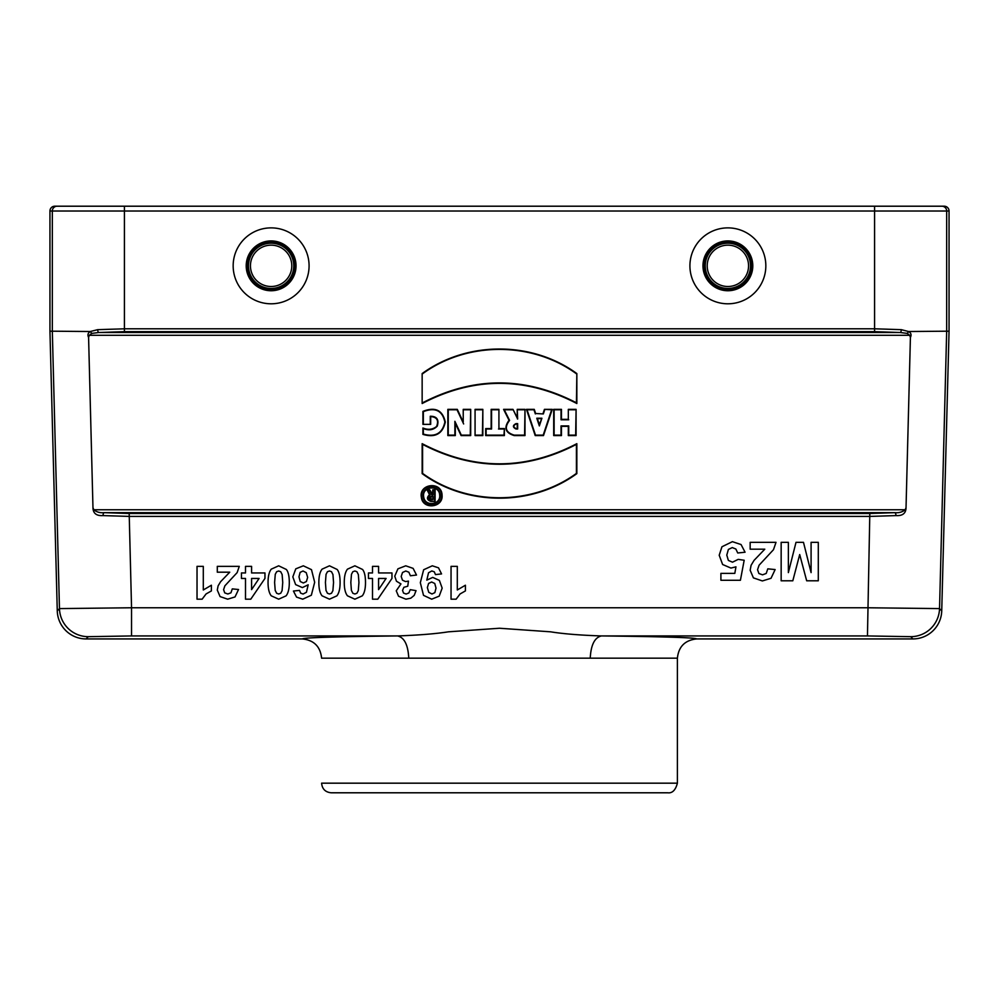 <?xml version="1.0" encoding="UTF-8"?>
<svg xmlns="http://www.w3.org/2000/svg" width="999" height="999" viewBox="0 0 999 999"><rect width="100%" height="100%" fill="white"/><g stroke="black" fill="none" stroke-linecap="round" stroke-linejoin="round"><path stroke-width="1.5" d="M727.884 303.796A37.962 37.962 0 0 0 760.751 246.853A37.962 37.962 0 0 0 695.004 246.853A37.962 37.962 0 0 0 727.884 303.796M271.116 303.796A37.962 37.962 0 0 0 303.996 246.853A37.962 37.962 0 0 0 238.249 246.853A37.962 37.962 0 0 0 271.116 303.796M422.152 373.564C467.207 340.821 531.843 340.846 576.848 373.564L576.848 403.521C525.262 376.648 473.701 376.648 422.152 403.521L422.152 373.564L422.152 403.521M576.848 473.626L576.848 443.668C525.262 470.541 473.701 470.541 422.152 443.668L422.152 473.626C467.207 506.368 531.843 506.343 576.848 473.626L576.423 473.401C531.818 505.856 467.182 505.856 422.577 473.401L422.152 473.626M475.074 409.353L482.842 409.353L482.842 435.576L475.074 435.576L475.074 409.353L475.074 435.576M517.232 409.353L524.999 409.353L524.999 435.576L514.235 435.576C505.357 432.904 503.621 427.797 509.04 420.267L503.583 409.353L512.986 409.353L517.232 417.844L517.232 409.353L517.657 419.006L512.986 409.353M92.969 507.717L93.806 509.752L905.194 509.752L906.031 507.717C905.906 513.361 902.559 515.984 895.991 515.596L869.817 516.408L129.183 516.408L103.009 515.596C96.441 515.984 93.094 513.361 92.969 507.717L88.586 337.387L89.311 335.289L91.733 333.404L90.285 331.518L52.323 331.193L52.323 211.014L49.95 211.014L49.95 331.218L57.268 610.839L59.465 608.591A28.846 28.834 44.3 0 0 88.299 636.675L131.543 635.938L131.543 607.767L59.465 608.591L52.323 331.193L49.95 331.218M90.285 331.518L97.652 329.67L124.425 328.796L874.575 328.796L901.348 329.67L908.615 331.543C911.038 332.879 911.637 334.827 910.414 337.387L906.031 507.717M910.414 337.387L909.689 335.289L89.311 335.289M568.319 409.353L576.086 409.353L576.086 435.576L568.319 435.576L568.319 426.348L561.463 426.348L561.463 435.576L553.696 435.576L553.696 409.353L561.463 409.353L561.463 419.355L568.319 419.355L568.319 409.353L568.319 419.355M543.044 413.511L544.43 409.353L552.247 409.353L543.493 435.576L535.202 435.576L526.461 409.353L534.265 409.353L535.651 413.511L543.344 413.936L535.651 413.511M498.926 428.583L504.383 428.583L504.383 435.576L485.689 435.576L485.689 428.583L491.158 428.583L491.158 409.353L498.926 409.353L498.926 428.583L498.926 409.353M463.236 409.353L470.691 409.353L470.691 435.576L461.076 435.576L455.307 423.214L455.307 435.576L447.839 435.576L447.839 409.353L457.305 409.353L463.236 422.053L463.236 409.353L463.236 422.053M442.045 495.017C443.544 507.754 422.752 510.127 421.366 497.352C418.544 483.578 441.695 480.919 442.045 495.017M430.681 424.363L430.681 416.595C436.975 417.058 438.948 420.354 436.588 426.486C432.629 429.62 428.072 430.132 422.914 428.009L422.914 434.39C435.214 437.974 442.669 433.866 445.292 422.065C442.657 410.114 435.189 406.556 422.914 411.388L422.914 424.363L430.681 424.363L422.914 424.363M517.232 417.844L517.507 419.006M435.102 501.436L435.102 489.822L432.717 489.822L432.717 494.443L429.732 489.822L427.072 489.822L429.508 494.692C426.423 497.639 426.86 499.887 430.831 501.436L435.102 501.436L430.831 501.011C427.097 499.413 426.86 497.39 430.107 494.942L429.508 494.692M439.672 495.179C440.821 504.932 424.937 506.855 423.738 497.102C421.378 486.426 439.385 484.215 439.672 495.179M677.397 658.166L321.603 658.166C320.379 646.565 313.973 640.159 302.372 638.935C303.434 637.649 335.177 636.65 397.59 635.938C418.793 635.177 435.751 633.803 448.439 631.818L499.5 628.246L550.561 631.818C563.249 633.865 580.194 635.227 601.41 635.938C663.823 636.65 695.554 637.649 696.628 638.935C685.027 640.159 678.621 646.565 677.397 658.166L677.397 783.179C675.524 790.159 672.315 793.368 667.782 792.794L331.218 792.794C325.374 792.219 322.178 789.01 321.603 783.179L677.397 783.179M408.766 658.166C408.067 644.904 404.345 637.499 397.59 635.938L131.543 635.938M590.234 658.166C590.933 644.904 594.655 637.499 601.41 635.938L867.457 635.938L869.817 513.498L894.954 512.662A2.885 1.036 86.1 0 1 895.991 515.596M302.372 638.935L86.101 638.935A28.859 28.846 134.3 0 1 57.268 610.839M912.899 638.935L910.701 636.675A28.846 28.834 -44.3 0 0 939.535 608.591L941.732 610.839A28.859 28.846 45.7 0 1 912.899 638.935L696.628 638.935M49.95 211.014A4.808 4.808 180 0 1 54.758 206.206L944.242 206.206A4.808 4.808 0 0 1 949.05 211.014L946.677 211.014L946.677 331.193L908.715 331.518M88.586 337.387C87.363 334.827 87.962 332.879 90.385 331.543M93.806 509.752C96.616 512.062 100.025 513.036 104.046 512.662A2.885 1.036 93.9 0 0 103.009 515.596M905.194 509.752C902.384 512.062 898.975 513.036 894.954 512.662L104.046 512.662L129.183 513.498L869.817 513.498M97.652 329.67A2.885 1.074 -94 0 0 98.726 332.517L91.733 333.404M901.348 329.67A2.885 1.074 -86 0 1 900.274 332.517L874.575 331.643L124.425 331.643L98.726 332.517L900.274 332.517L907.267 333.404L909.689 335.289M941.732 610.839L949.05 331.218L949.05 211.014M129.183 513.498L131.543 607.767L867.457 607.767L939.535 608.591L946.677 331.193L949.05 331.218M907.267 333.404L908.615 331.543M568.731 419.78L561.038 419.78L561.038 409.777L554.12 409.777L554.12 435.152L561.038 435.152L561.038 425.924L568.731 425.924L568.731 435.152L575.661 435.152L576.086 409.353M575.661 409.777L568.731 409.777M541.908 418.231L536.788 418.231L539.348 425.924L541.908 418.231L539.348 424.6L537.362 418.656L541.333 418.656M539.348 425.924L539.348 424.6M535.352 413.936L533.966 409.777L527.035 409.777L535.501 435.152L543.194 435.152L551.66 409.777L544.43 409.353M544.73 409.777L543.344 413.936M517.232 428.583L517.232 424.038L516.033 424.038C513.161 425.549 513.161 427.072 516.033 428.583L517.657 429.008L516.033 429.008C512.562 427.21 512.562 425.412 516.033 423.626L517.657 423.626L517.657 429.008M512.737 409.777L504.27 409.777L509.577 420.392C504.058 427.547 505.606 432.467 514.235 435.152L524.575 435.152L524.999 409.353M524.575 409.777L517.657 409.777M504.27 409.777L503.583 409.353M498.501 409.777L491.57 409.777L491.57 429.008L486.113 429.008L486.113 435.152L503.958 435.152L504.383 428.583M503.958 429.008L498.501 429.008M475.499 435.152L482.417 435.152L482.842 409.353M482.417 409.777L475.499 409.777M463.648 423.951L457.03 409.777L448.264 409.777L448.264 435.152L454.882 435.152L454.882 421.316L461.338 435.152L470.267 435.152L470.691 409.353M470.267 409.777L463.648 409.777M454.882 421.316L455.307 423.214M422.577 473.401L422.577 444.38C473.863 470.866 525.137 470.866 576.423 444.38L576.848 443.668M576.423 444.38L576.423 473.401M422.577 444.38L422.152 443.668M441.633 495.042C441.421 482.554 421.029 483.229 421.653 495.704C421.041 508.591 442.257 508.591 441.645 495.704L441.633 495.042M440.097 495.154C439.922 484.577 422.664 485.152 423.189 495.704C422.677 506.618 440.621 506.618 440.109 495.704L440.097 495.154M422.577 402.797C473.851 376.298 525.137 376.298 576.423 402.797L576.848 373.564M576.423 402.797L576.848 403.521M576.423 373.776C531.868 341.296 467.132 341.283 422.577 373.776M423.339 423.938L423.339 411.638C435.239 407.093 442.42 410.577 444.867 422.065C442.432 433.416 435.252 437.425 423.339 434.09L423.339 428.559C428.921 430.794 433.566 429.982 437.275 426.098C439.185 419.555 436.85 416.271 430.269 416.246L430.681 416.595M430.269 416.246L430.269 423.938M433.141 496.391L430.831 496.391C428.846 497.427 428.846 498.451 430.831 499.475L433.141 499.475L433.141 496.391L432.717 499.05L430.831 499.05L430.831 496.815L432.717 496.815M430.107 494.942L427.759 490.247L429.483 490.247L431.78 494.855L433.141 494.855L433.141 490.247L435.102 489.822M434.677 490.247L434.677 501.011M427.759 490.247L427.072 489.822M727.884 286.501A20.679 20.679 0 0 0 745.791 255.494A20.679 20.679 0 0 0 709.977 255.494A20.679 20.679 0 0 0 727.884 286.501M727.884 288.461A22.627 22.627 0 0 0 747.477 254.52A22.627 22.627 0 0 0 708.279 254.52A22.627 22.627 0 0 0 727.884 288.461M271.116 286.501A20.679 20.679 0 0 0 289.023 255.494A20.679 20.679 0 0 0 253.209 255.494A20.679 20.679 0 0 0 271.116 286.501M271.116 288.461A22.627 22.627 0 0 0 290.721 254.52A22.627 22.627 0 0 0 251.523 254.52A22.627 22.627 0 0 0 271.116 288.461M197.028 599.188L197.028 566.371L203.297 566.371L203.297 589.984L211.388 585.227L211.388 590.921L206.069 593.955L202.123 599.188L197.028 599.188M229.745 572.19L217.295 572.19L217.295 566.371L239.273 566.371L237.125 572.627L224.887 585.814L223.589 589.647L224.713 592.869L227.834 593.993L230.944 592.807L232.292 588.886L238.536 589.51L235.027 596.94L227.672 599.188L220.067 596.578L217.295 590.084L218.094 585.889L220.604 581.705L229.745 572.19M241.458 578.446L241.458 572.951L245.504 572.951L245.504 566.371L251.586 566.371L251.586 572.951L264.96 572.951L264.96 578.433L250.774 599.188L245.504 599.188L245.504 578.446L241.458 578.446M251.586 578.446L251.586 589.622L259.091 578.446L251.586 578.446M293.431 591.046L299.513 590.384L300.662 593.144L303.097 594.03L306.456 592.257L308.179 584.827L302.36 587.587L295.629 584.602L292.832 576.898L295.779 568.843L303.334 565.809L311.488 569.655L314.673 582.267L311.351 595.217L302.722 599.188L296.541 597.102L293.431 591.046M368.456 578.446L368.456 572.951L372.515 572.951L372.515 566.371L378.584 566.371L378.584 572.951L391.97 572.951L391.97 578.433L377.784 599.188L372.515 599.188L372.515 578.446L368.456 578.446M378.584 578.446L378.584 589.622L386.101 578.446L378.584 578.446M416.508 575.037L410.427 575.774L408.878 572.227L405.794 571.003L402.522 572.477L401.198 576.448L402.472 580.194L405.569 581.58L408.454 581.106L407.754 586.213L403.871 587.312L402.535 590.421L403.521 593.056L406.131 594.03L408.878 592.919L410.252 589.66L416.034 590.646L414.21 595.379L410.826 598.176L405.944 599.188L398.539 596.241L396.241 590.796L400.949 583.94L396.466 581.231L394.767 576.173L397.914 568.843L405.744 565.809L413.111 568.369L416.508 575.037M441.546 573.926L435.477 574.6L434.315 571.853L431.843 570.953L428.534 572.752L426.798 580.144L432.717 577.41L439.373 580.382L442.17 588.124L439.21 596.141L431.68 599.188L423.514 595.342L420.329 582.692L423.651 569.755L432.305 565.796L438.511 567.832L441.546 573.926M451.048 599.188L451.048 566.371L457.305 566.371L457.305 589.984L465.409 585.227L465.409 590.921L460.077 593.955L456.131 599.188L451.048 599.188M745.067 552.222L737.724 552.984L735.863 549.038L732.292 547.577L728.383 549.45L726.785 555.107L728.371 560.414L732.504 562.187L738.199 559.378L744.18 560.252L740.409 580.269L720.903 580.269L720.903 573.364L734.814 573.364L735.963 566.833L730.931 568.069L722.614 564.497L719.205 555.244L721.952 546.765L732.379 541.67L741.058 544.542L745.067 552.222M764.797 549.175L750.162 549.175L750.162 542.332L776.011 542.332L773.488 549.687L759.078 565.209L757.554 569.717L758.89 573.513L762.549 574.837L766.221 573.438L767.794 568.831L775.137 569.567L771.016 578.296L762.362 580.943L753.408 577.872L750.162 570.242L751.086 565.297L754.045 560.389L764.797 549.175M781.156 580.794L781.156 542.332L788.361 542.332L788.361 572.602L796.003 542.332L803.483 542.332L811.088 572.602L811.088 542.332L818.293 542.332L818.293 580.794L806.68 580.794L799.699 554.557L792.806 580.794L781.156 580.794M271.241 595.804C269.118 593.119 268.057 588.686 268.057 582.492C268.057 576.298 269.131 571.853 271.266 569.155L278.671 565.809L286.363 569.48C288.324 571.928 289.298 576.286 289.298 582.554C289.298 588.711 288.224 593.131 286.089 595.841L278.671 599.188L271.241 595.804M274.613 582.492L275.2 590.397L276.661 593.269L278.671 593.993L280.707 593.269L282.08 590.671L282.742 582.492L282.155 574.575L280.694 571.715L278.671 571.003L276.648 571.728L275.262 574.325L274.613 582.492M300.125 572.365L298.976 576.823L300.224 581.493L303.334 582.979L306.393 581.555L307.642 577.385L306.243 572.664L303.034 571.003L300.125 572.365M322.053 595.804C319.93 593.119 318.856 588.686 318.856 582.492C318.856 576.298 319.93 571.853 322.078 569.155L329.47 565.809L337.175 569.48C339.123 571.928 340.097 576.286 340.097 582.554C340.097 588.711 339.023 593.131 336.888 595.841L329.47 599.188L322.053 595.804M325.424 582.492L325.999 590.397L327.46 593.269L329.47 593.993L331.506 593.269L332.892 590.671L333.541 582.492L332.954 574.575L331.506 571.715L329.47 571.003L327.447 571.728L326.061 574.325L325.424 582.492M347.452 595.804C345.329 593.119 344.268 588.686 344.268 582.492C344.268 576.298 345.329 571.853 347.477 569.155L354.882 565.809L362.575 569.48C364.523 571.928 365.497 576.286 365.497 582.554C365.497 588.711 364.423 593.131 362.287 595.841L354.882 599.188L347.452 595.804M350.824 582.492L351.398 590.397L352.859 593.269L354.882 593.993L356.905 593.269L358.291 590.671L358.941 582.492L358.354 574.575L356.905 571.715L354.882 571.003L352.847 571.728L351.461 574.325L350.824 582.492M428.596 583.428L427.36 587.612L428.758 592.32L431.98 593.993L434.865 592.619L436.014 588.124L434.765 583.478L431.643 581.992L428.596 583.428M874.575 331.643L874.575 211.014L52.323 211.014A4.808 4.808 90 0 1 57.13 206.206M124.425 331.643L124.425 206.206M910.701 636.675L867.457 635.938M86.101 638.935L88.299 636.675M941.87 206.206A4.808 4.808 -90 0 1 946.677 211.014L874.575 211.014L874.575 206.206M727.884 289.335A23.501 23.501 0 0 0 748.239 254.083A23.501 23.501 0 0 0 707.529 254.083A23.501 23.501 0 0 0 727.884 289.335M727.884 290.746A24.913 24.913 0 0 0 749.45 253.371A24.913 24.913 0 0 0 706.305 253.371A24.913 24.913 0 0 0 727.884 290.746M271.116 289.335A23.501 23.501 0 0 0 291.471 254.083A23.501 23.501 0 0 0 250.761 254.083A23.501 23.501 0 0 0 271.116 289.335M271.116 290.746A24.913 24.913 0 0 0 292.695 253.371A24.913 24.913 0 0 0 249.55 253.371A24.913 24.913 0 0 0 271.116 290.746"/></g></svg>
